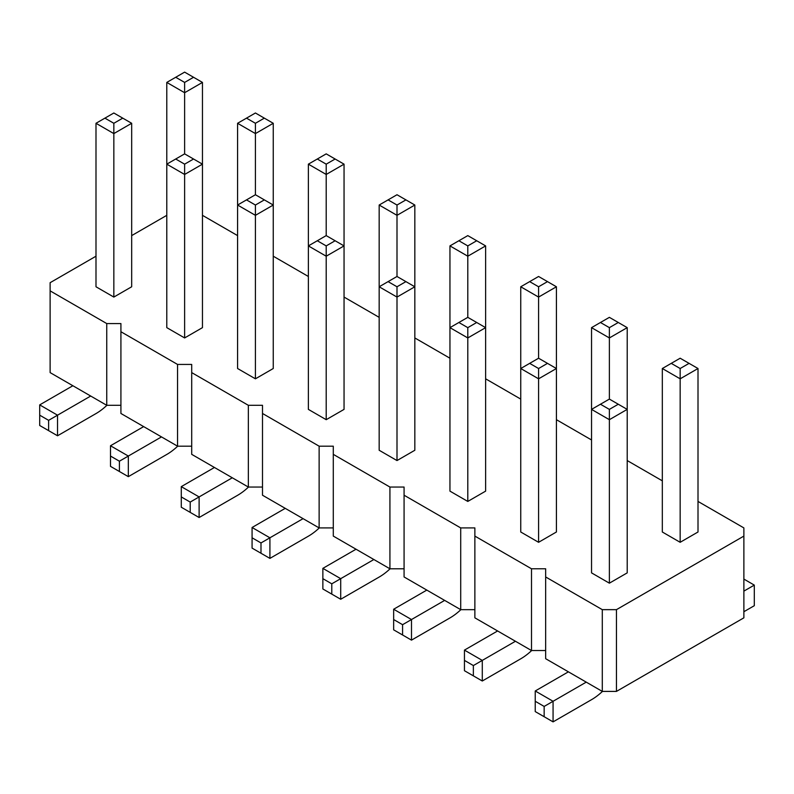 <?xml version="1.0" encoding="UTF-8"?>
<svg xmlns="http://www.w3.org/2000/svg" width="794" height="794" viewBox="0 0 794 794"><rect width="100%" height="100%" fill="white"/><g stroke="black" fill="none" stroke-linecap="round" stroke-linejoin="round"><path stroke-width="1.19" d="M95.995 256.204L50.121 282.694L50.121 372.604L106.753 405.307L106.753 323.565L120.916 323.565L120.916 331.733L177.548 364.436L191.701 364.436L191.701 372.604L248.343 405.307L262.496 405.307L262.496 413.476L319.128 446.178L333.291 446.178L333.291 454.347L389.923 487.05L404.077 487.05L404.077 495.218L460.709 527.921L474.872 527.921L474.872 536.089L531.504 568.782L545.657 568.782L545.657 576.96L602.299 609.653L616.452 609.653L743.879 536.089L743.879 527.921L698.005 501.431M191.701 446.178L177.548 446.178L120.916 413.476L120.916 331.733M545.657 576.96L545.657 658.702L602.299 691.405L616.452 691.405L743.879 617.831L743.879 536.089M474.872 536.089L474.872 617.831L531.504 650.534L545.657 650.534M404.077 495.218L404.077 576.96L460.709 609.663L474.872 609.663M333.291 454.347L333.291 536.089L389.923 568.792L404.077 568.792M262.496 413.476L262.496 495.218L319.128 527.921L333.291 527.921M191.701 372.604L191.701 454.347L248.343 487.05L262.496 487.05M106.753 405.307L120.916 405.307M177.548 446.178L177.548 364.436M662.325 480.836L627.21 460.56M591.54 439.965L556.415 419.689M520.745 399.094L485.63 378.817M449.95 358.223L414.835 337.946M379.165 317.352L344.05 297.075M308.37 276.481L273.255 256.204M237.585 235.61L202.46 215.333M166.79 215.333L131.675 235.61M50.121 290.862L106.753 323.565M556.415 532L538.58 542.302L538.58 378.817L556.415 368.515L556.415 286.773L538.58 297.075L538.58 358.223L556.415 368.515L556.415 532M556.415 286.773L547.503 281.622L538.58 286.773L538.58 297.075L520.745 286.773L520.745 532L538.58 542.302M485.63 491.129L467.795 501.431L467.795 337.946L485.63 327.644L485.63 245.902L467.795 256.204L467.795 317.352L485.63 327.644L485.63 491.129M485.63 245.902L476.708 240.751L467.795 245.902L467.795 256.204L449.95 245.902L449.95 491.129L467.795 501.431M273.255 368.515L255.42 378.817L255.42 215.333L273.255 205.031L273.255 123.288L255.42 133.59L255.42 194.738L273.255 205.031L273.255 368.515M273.255 123.288L264.333 118.147L255.42 123.288L255.42 133.59L237.585 123.288L237.585 368.515L255.42 378.817M344.05 409.386L326.205 419.689L326.205 256.204L344.05 245.902L344.05 164.16L326.205 174.462L326.205 235.61L344.05 245.902L344.05 409.386M344.05 164.16L335.128 159.018L326.205 164.16L326.205 174.462L308.37 164.16L308.37 409.386L326.205 419.689M414.835 450.258L397 460.56L397 297.075L414.835 286.773L414.835 205.031L397 215.333L397 276.481L414.835 286.773L414.835 450.258M414.835 205.031L405.923 199.89L397 205.031L397 215.333L379.165 205.031L379.165 450.258L397 460.56M202.46 327.644L184.625 337.946L184.625 174.462L202.46 164.16L202.46 327.644M202.46 82.417L193.547 77.276L184.625 82.417L184.625 153.867L202.46 164.16L202.46 82.417L184.625 92.719L166.79 82.417L166.79 327.644L184.625 337.946M131.675 286.773L113.84 297.075L113.84 133.59L131.675 123.288L131.675 286.773M104.917 118.147L113.84 123.288L122.752 118.147L113.84 112.996L95.995 123.288L95.995 286.773L113.84 297.075M680.16 542.302L698.005 532L698.005 368.515L680.16 378.817L680.16 542.302L662.325 532L662.325 368.515L680.16 378.817L680.16 368.515L671.248 363.364L662.325 368.515M627.21 572.871L609.375 583.173L609.375 419.689L627.21 409.386L627.21 327.644L609.375 337.946L609.375 399.094L627.21 409.386L627.21 572.871M627.21 327.644L618.288 322.493L609.375 327.644L609.375 337.946L591.54 327.644L591.54 572.871L609.375 583.173M616.452 691.405L616.452 609.653M602.299 691.405L602.299 609.653M531.504 650.534L531.504 568.782M460.709 609.663L460.709 527.921M389.923 568.792L389.923 487.05M319.128 527.921L319.128 446.178M248.343 487.05L248.343 405.307M319.277 527.921A50.449 29.13 -60 0 1 308.37 536.188L269.91 558.39L269.91 537.796L252.075 527.494L285.235 508.349M269.91 558.39L260.988 553.249L260.988 542.947L303.08 518.651M248.492 487.05A50.449 29.13 -60 0 1 237.585 495.317L199.115 517.519L199.115 496.925L181.28 486.633L214.449 467.477M199.115 517.519L190.203 512.378L190.203 502.076L232.285 477.78M390.072 568.792A50.449 29.13 -60 0 1 379.165 577.059L340.705 599.262L340.705 578.667L322.86 568.365L356.03 549.22M340.705 599.262L331.783 594.111L331.783 583.818L373.865 559.522M531.652 650.534A50.449 29.13 -60 0 1 520.745 658.802L482.286 681.004L482.286 660.409L464.45 650.107L497.61 630.962M482.286 681.004L473.363 675.853L473.363 665.561L515.445 641.264M460.867 609.663A50.449 29.13 -60 0 1 449.95 617.931L411.491 640.133L411.491 619.538L393.655 609.236L426.825 590.091M411.491 640.133L402.578 634.982L402.578 624.689L444.66 600.393M177.697 446.178A50.449 29.13 -60 0 1 166.79 454.446L128.33 476.648L128.33 456.054L161.49 436.908M128.33 476.648L119.408 471.507L119.408 461.205L128.33 456.054L110.495 445.762L143.654 426.606M106.902 405.307A50.449 29.13 -60 0 1 95.995 413.575L57.535 435.777L57.535 415.183L39.7 404.89L72.869 385.735M57.535 435.777L48.623 430.636L48.623 420.334L90.705 396.037M602.447 691.405A50.449 29.13 -60 0 1 591.54 699.673L553.071 721.875L553.071 701.281L535.235 690.979L568.405 671.833M553.071 721.875L544.158 716.724L544.158 706.432L586.24 682.135M743.879 611.717L754.3 605.703L754.3 585.109L743.879 591.123M538.58 358.223L520.745 368.515L538.58 378.817L538.58 368.515L547.503 363.364M467.795 317.352L449.95 327.644L467.795 337.946L467.795 327.644L476.708 322.493M255.42 194.738L237.585 205.031L255.42 215.333L255.42 205.031L264.333 199.89M326.205 235.61L308.37 245.902L326.205 256.204L326.205 245.902L335.128 240.751M397 276.481L379.165 286.773L397 297.075L397 286.773L405.923 281.622M184.625 153.867L166.79 164.16L184.625 174.462L184.625 164.16L193.547 159.018M95.995 123.288L113.84 133.59L113.84 123.288M609.375 399.094L591.54 409.386L609.375 419.689L609.375 409.386L618.288 404.235M252.075 527.494L252.075 537.796L260.988 542.947M260.988 553.249L252.075 548.098L252.075 537.796M181.28 486.633L181.28 496.925L190.203 502.076M190.203 512.378L181.28 507.227L181.28 496.925M322.86 568.365L322.86 578.667L331.783 583.818M331.783 594.111L322.86 588.969L322.86 578.667M464.45 650.107L464.45 660.409L473.363 665.561M473.363 675.853L464.45 670.712L464.45 660.409M393.655 609.236L393.655 619.538L402.578 624.689M402.578 634.982L393.655 629.841L393.655 619.538M110.495 445.762L110.495 456.054L119.408 461.205M119.408 471.507L110.495 466.356L110.495 456.054M39.7 404.89L39.7 415.183L48.623 420.334M48.623 430.636L39.7 425.485L39.7 415.183M535.235 690.979L535.235 701.281L544.158 706.432M544.158 716.724L535.235 711.583L535.235 701.281M754.3 585.109L743.879 579.084M538.58 286.773L529.667 281.622L520.745 286.773M547.503 281.622L538.58 276.481L529.667 281.622M609.375 327.644L600.453 322.493L591.54 327.644M618.288 322.493L609.375 317.352L600.453 322.493M467.795 245.902L458.872 240.751L449.95 245.902M476.708 240.751L467.795 235.61L458.872 240.751M255.42 123.288L246.497 118.147L237.585 123.288M264.333 118.147L255.42 112.996L246.497 118.147M397 205.031L388.077 199.89L379.165 205.031M405.923 199.89L397 194.738L388.077 199.89M326.205 164.16L317.292 159.018L308.37 164.16M335.128 159.018L326.205 153.867L317.292 159.018M529.667 363.364L538.58 368.515M458.872 322.493L467.795 327.644M246.497 199.89L255.42 205.031M317.292 240.751L326.205 245.902M388.077 281.622L397 286.773M175.712 159.018L184.625 164.16M184.625 82.417L175.712 77.276L166.79 82.417M193.547 77.276L184.625 72.125L175.712 77.276M122.752 118.147L131.675 123.288M671.248 363.364L680.16 358.223L698.005 368.515M689.083 363.364L680.16 368.515M600.453 404.235L609.375 409.386"/></g></svg>
